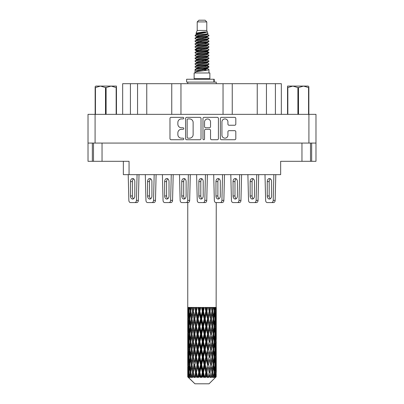 <?xml version="1.0" encoding="UTF-8"?>
<svg xmlns="http://www.w3.org/2000/svg" width="404" height="404" viewBox="0 0 404 404"><rect width="100%" height="100%" fill="white"/><g stroke="black" fill="none" stroke-linecap="round" stroke-linejoin="round"><path stroke-width="0.61" d="M221.942 135.168A2.995 2.995 0 0 0 224.937 138.163A2.995 2.995 0 0 0 227.927 135.168L227.927 131.785A1.121 1.121 0 0 1 229.048 130.664L234.699 130.664A1.121 1.121 0 0 1 235.815 131.785L235.815 138.607A1.121 1.121 0 0 1 234.699 139.728L221.493 139.728A1.121 1.121 0 0 1 220.377 138.607L220.377 118.468A1.121 1.121 0 0 1 221.493 117.352L234.699 117.352A1.121 1.121 0 0 1 235.815 118.468L235.815 124.119A1.121 1.121 0 0 1 234.699 125.24L229.048 125.24A1.121 1.121 0 0 1 227.927 124.119L227.927 121.912A2.995 2.995 0 0 0 224.937 118.917A2.995 2.995 0 0 0 221.942 121.912L221.942 135.168M203.762 139.728A0.783 0.783 0 0 0 204.545 138.946L204.545 130.442A1.121 1.121 0 0 1 205.666 129.32L209.413 129.32A1.121 1.121 0 0 1 210.529 130.442L210.529 138.607A1.121 1.121 0 0 0 211.651 139.728L217.302 139.728A1.121 1.121 0 0 0 218.418 138.607L218.418 118.468A1.121 1.121 0 0 0 217.302 117.352L204.096 117.352A1.121 1.121 0 0 0 202.98 118.468L202.98 138.946A0.783 0.783 0 0 0 203.762 139.728M201.02 138.607L201.02 118.468A1.121 1.121 0 0 0 199.904 117.352L186.698 117.352A1.121 1.121 0 0 0 185.582 118.468L185.582 138.607A1.121 1.121 0 0 0 186.698 139.728L199.904 139.728A1.121 1.121 0 0 0 201.02 138.607M88.016 143.072L88.016 114.347L315.984 114.347L315.984 143.072L88.016 143.072L88.016 161.307L129.053 161.307L129.053 174.644L280.649 174.644L280.649 161.307L315.984 161.307L315.984 143.072M181.441 118.917L182.982 118.917A0.783 0.783 0 0 0 183.764 118.135A0.783 0.783 0 0 0 182.982 117.352L171.094 117.352A1.121 1.121 0 0 0 169.973 118.468L169.973 138.607A1.121 1.121 0 0 0 171.094 139.728L182.982 139.728A0.783 0.783 0 0 0 183.764 138.946A0.783 0.783 0 0 0 182.982 138.163L181.441 138.163A3.58 3.58 0 0 1 177.861 134.583L177.861 132.901A3.58 3.58 0 0 1 181.441 129.32L182.982 129.32A0.783 0.783 0 0 0 183.764 128.538A0.783 0.783 0 0 0 182.982 127.755L181.441 127.755A3.58 3.58 0 0 1 177.861 124.174L177.861 122.498A3.58 3.58 0 0 1 181.441 118.917M93.491 143.072L93.491 161.307L93.491 143.072M129.053 174.644L123.351 174.644L123.351 161.307M310.509 143.072L310.509 161.307M130.421 114.347L130.421 83.689L281.33 83.689L281.33 114.347M137.557 114.347L137.557 83.689M122.67 114.347L122.67 83.689L130.421 83.689M266.443 114.347L266.443 83.689M257.237 114.347L257.237 83.689M232.249 114.347L232.249 83.689M223.043 114.347L223.043 83.689M180.957 114.347L180.957 83.689M171.751 114.347L171.751 83.689M146.763 114.347L146.763 83.689M187.931 118.917A0.783 0.783 0 0 0 187.148 119.7L187.148 137.375A0.783 0.783 0 0 0 187.931 138.163L189.552 138.163A3.58 3.58 0 0 0 193.132 134.583L193.132 122.498A3.58 3.58 0 0 0 189.552 118.917L187.931 118.917M210.529 121.968A2.995 2.995 0 0 0 207.54 118.973A2.995 2.995 0 0 0 204.545 121.968L204.545 126.639A1.121 1.121 0 0 0 205.666 127.755L209.413 127.755A1.121 1.121 0 0 0 210.529 126.639L210.529 121.968M128.209 174.644L128.856 200.369A2.278 1.611 -90 0 0 130.467 202.571L136.754 202.571A2.278 1.611 -90 0 0 138.365 200.369L139.011 174.644M197.213 21.912L206.787 21.912L205.075 20.2L198.925 20.2L197.213 21.912L197.213 30.457L196.001 33.386L197.001 34.082M206.787 21.912L206.787 30.457L197.213 30.457M209.863 72.972L194.137 72.972L194.137 78.674L209.863 78.674L209.863 72.972M196.016 78.674L196.016 79.245M207.984 78.674L207.984 79.245M206.959 31.961L198.172 33.729L195.243 35.219C195.157 34.239 205.065 33.178 206.959 31.961L203.98 31.961C199.581 32.461 196.92 32.936 196.001 33.386M195.243 35.219L195.223 35.885L197.001 36.936M206.787 30.457L207.878 33.572L205.828 34.441L198.172 35.865L196.591 36.577L196.814 36.835M207.999 33.386C208.59 34.214 194.804 34.971 195.046 35.688M208.757 35.219L208.954 35.688L208.424 35.688L208.757 35.219L207.186 34.183L207.409 34.441L205.828 35.153L196.814 37.032L195.046 38.178L195.223 38.739L196.814 39.688M205.833 65.781L208.954 66.675C209.383 67.625 194.617 68.574 195.046 69.523L195.046 69.882L196.591 70.771L196.591 71.357M206.999 65.428L207.409 65.786L205.828 66.498L198.172 67.922L195.046 69.523M208.954 66.675L208.777 67.231L205.828 68.635L198.172 70.059L196.591 70.771M208.954 67.034C209.383 67.983 194.617 68.933 195.046 69.882L195.046 72.972M208.954 69.523C209.383 70.473 194.617 71.427 195.046 72.377L198.172 70.771L205.828 69.347L207.409 68.635L207.186 68.377L208.954 69.523L208.954 72.972M208.424 35.688C206.01 36.517 194.622 37.35 195.046 38.178M195.046 38.537C194.617 37.587 209.383 36.638 208.954 35.688L205.828 37.289L198.172 38.713L196.591 39.425L196.591 40.137M205.833 36.577L208.954 38.178C209.383 39.127 194.617 40.082 195.046 41.031L195.223 41.587L197.001 42.632M207.186 37.032L207.409 37.289L205.828 38.001L198.172 39.425L195.046 41.031M208.954 38.178L208.777 38.739L207.186 39.688L198.172 41.562L196.591 42.279L196.814 42.536M208.954 38.537C209.383 39.486 194.617 40.435 195.046 41.385M207.186 39.88L208.954 41.031C209.383 41.981 194.617 42.93 195.046 43.879L195.223 44.435L197.001 45.48M207.409 39.425L207.409 40.137L205.828 40.849L198.172 42.279L195.046 43.879M208.954 41.031L208.777 41.587L207.186 42.536L198.172 44.415L196.591 45.127L196.814 45.384M208.954 41.385C209.383 42.334 194.617 43.284 195.046 44.233M207.409 42.279L207.409 42.991L208.954 43.879C209.383 44.829 194.617 45.778 195.046 46.728L195.223 47.283L196.814 48.233M207.409 42.991L205.828 43.703L198.172 45.127L195.046 46.728M208.954 43.879L208.777 44.435L207.186 45.384L198.172 47.263L196.591 47.975L196.591 48.687M208.954 44.233C209.383 45.182 194.617 46.137 195.046 47.086M206.999 45.48L208.954 46.728C209.383 47.677 194.617 48.626 195.046 49.576L195.223 50.136L197.001 51.182M207.186 45.581L207.409 45.839L205.828 46.551L198.172 47.975L195.046 49.576M208.954 46.728L208.777 47.283L207.186 48.233L198.172 50.111L196.591 50.823L196.814 51.086M208.954 47.086C209.383 48.036 194.617 48.985 195.046 49.934M207.186 48.43L208.954 49.576C209.383 50.525 194.617 51.48 195.046 52.429L195.223 52.985L197.001 54.03M207.409 47.975L207.409 48.687L205.828 49.399L198.172 50.823L195.046 52.429M208.954 49.576L208.777 50.136L207.186 51.086L198.172 52.964L196.591 53.676L196.814 53.934M208.954 49.934C209.383 50.884 194.617 51.833 195.046 52.783M206.999 51.182L208.954 52.429C209.383 53.379 194.617 54.328 195.046 55.277L195.223 55.833L196.814 56.782M207.186 51.278L207.409 51.535L205.828 52.247L198.172 53.676L195.046 55.277M208.954 52.429L208.777 52.985L207.186 53.934L198.172 55.813L196.591 56.525L196.591 57.237M208.954 52.783C209.383 53.732 194.617 54.681 195.046 55.636M207.186 54.126L208.954 55.277C209.383 56.227 194.617 57.176 195.046 58.125L195.223 58.681L198.167 59.373M207.409 53.676L207.409 54.389L205.828 55.101L198.172 56.525L195.046 58.125M208.954 55.277L208.777 55.833L207.186 56.782L198.172 58.661L196.591 59.373L197.001 59.731M208.954 55.636C209.383 56.585 194.617 57.535 195.046 58.484M206.999 56.878L208.954 58.125C209.383 59.075 194.617 60.024 195.046 60.974L195.223 61.534L196.814 62.484M207.186 56.979L207.409 57.237L205.828 57.949L198.172 59.373L195.046 60.974M208.954 58.125L208.777 58.681L207.186 59.63L198.172 61.509L196.591 62.221L196.591 62.933M208.954 58.484C209.383 59.433 194.617 60.383 195.046 61.332M205.833 59.373L208.954 60.974C209.383 61.928 194.617 62.878 195.046 63.827L195.223 64.382L196.814 65.332M207.186 59.827L207.409 60.085L205.828 60.797L198.172 62.221L195.046 63.827M208.954 60.974L208.777 61.534L207.186 62.484L198.172 64.362L196.591 65.074L196.591 65.786M208.954 61.332C209.383 62.282 194.617 63.231 195.046 64.18M207.186 62.676L208.954 63.827C209.383 64.776 194.617 65.726 195.046 66.675L195.223 67.231L197.001 68.276M207.409 62.221L207.409 62.933L205.828 63.645L198.172 65.074L195.046 66.675M208.954 63.827L208.777 64.382L207.186 65.332L198.172 67.21L196.591 67.922L196.814 68.18M208.954 64.18C209.383 65.13 194.617 66.084 195.046 67.034M197.349 36.087L199.147 36.37M196.773 36.34L198.167 36.577M204.853 37.496L206.651 37.779M197.349 41.789L199.147 42.072M205.833 42.986L207.227 43.223M196.773 42.041L198.167 42.279M204.853 43.193L206.651 43.475M197.349 44.637L199.147 44.92M205.833 45.839L207.227 46.071M196.773 44.889L198.167 45.127M195.188 49.758L199.147 50.621M205.833 51.535L207.227 51.773M196.773 50.591L198.167 50.828M204.853 51.742L208.812 52.606M205.833 57.237L207.227 57.469M197.349 58.883L199.147 59.166M205.833 60.085L207.227 60.322M204.853 60.292L206.651 60.575M204.853 65.988L206.651 66.271M197.349 67.433L199.147 67.715M203.384 68.276L207.227 68.867M196.773 67.685L198.167 67.922M204.853 68.842L206.651 69.124M216.206 374.564L216.115 376.962L215.928 372.342L216.135 367.095L216.155 376.962M216.246 359.459L216.246 369.963L216.236 357.075L216.135 362.317L215.928 357.075L216.135 351.818L216.236 357.075M216.236 341.799L216.135 347.051L215.928 341.799L216.135 336.542L216.246 354.687L216.196 349.43L215.569 349.43M216.246 328.906L216.246 339.411L216.236 326.523L216.135 331.78L215.928 326.523L216.135 321.276L216.236 326.523L216.246 313.63L216.246 324.139M180.149 200.369L179.502 174.644L180.149 200.369A2.278 1.611 -90 0 0 181.76 202.571L187.754 202.571L187.754 316.499L187.804 311.252L188.431 311.252M213.696 174.644L214.342 200.369A2.278 1.611 -90 0 0 215.953 202.571L220.306 202.571L216.246 202.571L216.135 316.499L216.089 307.434L215.802 308.868L215.711 307.434L215.367 307.434L215.65 311.252L215.246 316.499L214.746 311.252L215.12 307.434L214.645 307.434L214.484 308.868L214.322 307.434L213.721 307.434L214.206 311.252L213.524 316.499L212.762 311.252L213.327 307.434L212.615 307.434L212.388 308.868L212.151 307.434L211.337 307.434L211.994 311.252L211.08 316.499L210.1 311.252L210.822 307.434L209.918 307.434L209.636 308.868L209.348 307.434L208.368 307.434L209.156 311.252L208.065 316.499L206.929 311.252L207.762 307.434L206.722 307.434L206.404 308.868L206.08 307.434L205 307.434L205.868 311.252L204.671 316.499L203.449 311.252L204.338 307.434L203.232 307.434L202.894 308.868L202.561 307.434L201.439 307.434L202.338 311.252L201.106 316.499L199.879 311.252L200.773 307.434L199.662 307.434L199.329 308.868L199 307.434L197.92 307.434L198.783 311.252L197.596 316.499L196.445 311.252L197.278 307.434L196.238 307.434L195.935 308.868L195.632 307.434L194.652 307.434L195.435 311.252L194.364 316.499L193.354 311.252L194.087 307.434L193.178 307.434L192.92 308.868L192.663 307.434L191.844 307.434L192.496 311.252L191.612 316.499L190.809 311.252L191.385 307.434L190.673 307.434L190.476 308.868L190.279 307.434L189.678 307.434L190.153 311.252L189.516 316.499L188.971 311.252L189.355 307.434L188.88 307.434L188.754 308.868L188.633 307.434L188.289 307.434L188.557 311.252L188.198 316.499L188.123 307.434L187.865 308.868L187.754 307.434L187.804 311.252M216.246 307.434L216.246 313.63M213.984 311.252L214.746 311.252L215.054 314.373M214.322 307.434L214.352 307.696M212.151 307.434L212.388 308.868L211.969 311.252L212.762 311.252L213.443 315.913M207.555 318.887L206.404 324.139L205.217 318.887L206.404 313.63L207.555 318.887L207.823 318.887L206.227 311.252L206.929 311.252L208.065 316.499L209.156 311.252L210.1 311.252L211.08 316.499L210.716 318.887L208.59 307.434M209.348 307.434L209.681 308.631M209.156 311.252L209.03 310.62M206.08 307.434L206.404 308.868L206.227 311.252L205.399 307.434M204.121 318.887L202.894 324.139L201.662 318.887L202.894 313.63L204.121 318.887L204.565 318.887L204.671 316.499L205.868 311.252L206.227 311.252L206.404 313.63M202.561 307.434L202.858 311.252L202 307.434M200.551 318.887L199.329 324.139L198.132 318.887L199.329 313.63L200.551 318.887L201.142 318.887L201.106 316.499L202.318 311.181M199.899 311.181L199.435 311.252L198.596 307.434M199 307.434L199.329 313.63M196.652 312.206L197.596 316.499L198.778 311.226M195.632 307.434L196.177 311.252L195.41 307.434M193.9 318.887L192.92 324.139L192.006 318.887L192.92 313.63L193.9 318.887L194.672 318.887L194.364 316.499L195.435 311.252L196.177 311.252L195.935 313.63L197.071 318.887L195.935 324.139L194.844 318.887L195.935 313.63M192.663 307.434L193.284 311.252L192.637 307.434M191.238 318.887L190.476 324.139L189.794 318.887L190.476 313.63L191.238 318.887L192.031 318.887L191.612 316.499L192.496 311.252L193.284 311.252L192.92 313.63M189.648 315.327L190.153 311.252L190.935 311.252L190.476 308.868M188.466 312.454L188.557 311.252L189.284 311.252M187.764 318.887L187.865 313.63L188.072 318.887L187.865 324.139L187.764 318.887L187.794 331.942M209.05 383.8L215.923 376.962L209.05 383.8L194.95 383.8L187.809 376.962L187.865 374.725L187.936 376.962L188.628 377.533L188.163 376.962L187.946 372.342L188.198 367.095L188.557 372.342L188.163 376.962M192.496 341.799L191.612 347.051L190.809 341.799L191.612 336.542L192.496 341.799L193.284 341.799L192.92 344.188L193.9 349.43L192.92 354.687L192.006 349.43L193.284 341.799L192.006 334.164L192.92 328.906L193.9 334.164L192.92 339.411L192.329 336.072M192.496 357.075L191.612 362.317L190.809 357.075L191.612 351.818L192.496 357.075L193.284 357.075L192.329 362.797L192.92 359.459L193.9 364.706L192.92 369.963L192.006 364.706L193.284 357.075L192.329 351.339M188.022 309.494L187.865 308.868M188.446 317.524L188.198 316.499M188.022 313.009L187.865 313.63M188.072 318.887L188.754 318.887M188.022 324.76L187.865 324.139M187.804 326.523L188.431 326.523M187.764 334.164L187.865 328.906L188.072 334.164L187.865 339.411L187.764 334.164L187.764 349.43L187.865 344.188L188.072 349.43L187.865 354.687L187.764 349.43M187.946 326.523L188.198 321.276L188.557 326.523L188.198 331.78L187.946 326.523M188.35 318.887L188.754 313.63L189.254 318.887L188.754 324.139L188.35 318.887M189.067 310.247L188.754 308.868M189.875 318.206L189.516 316.499M189.067 312.262L188.754 313.63M189.254 318.887L190.016 318.887M189.067 325.513L188.754 324.139M188.446 320.256L188.198 321.276M188.557 326.523L189.284 326.523M188.446 332.8L188.198 331.78M188.022 328.28L187.865 328.906M188.072 334.164L188.754 334.164M187.804 341.799L188.431 341.799M188.022 340.037L187.865 339.411M187.946 341.799L188.198 336.542L188.557 341.799L188.198 347.051L187.946 341.799M188.35 334.164L188.754 328.906L189.254 334.164L188.754 339.411L188.35 334.164M188.971 326.523L189.516 321.276L190.153 326.523L189.516 331.78L188.971 326.523M190.935 311.252L190.476 313.63M190.153 326.523L190.935 326.523L190.476 324.139M189.875 319.574L189.516 321.276M189.875 333.482L189.516 331.78M189.067 327.528L188.754 328.906M189.254 334.164L190.016 334.164M189.067 340.789L188.754 339.411M188.446 335.527L188.198 336.542M188.557 341.799L189.284 341.799M188.022 343.562L187.865 344.188M188.072 349.43L188.754 349.43M188.446 348.071L188.198 347.051M187.794 351.652L187.764 364.706L187.865 359.459L188.072 364.706L187.865 369.963L187.764 364.706M187.804 357.075L188.431 357.075M188.022 355.313L187.865 354.687M188.35 349.43L188.754 344.188L189.254 349.43L188.754 354.687L188.35 349.43M188.971 341.799L189.516 336.542L190.153 341.799L189.516 347.051L188.971 341.799M189.794 334.164L190.476 328.906L191.238 334.164L190.476 339.411L189.794 334.164M190.809 326.523L191.612 321.276L192.496 326.523L191.612 331.78L190.809 326.523M193.354 311.252L193.96 307.434L193.178 307.434M194.844 318.887L193.284 311.252L192.329 316.978M192.496 326.523L193.284 326.523L192.329 320.801M193.354 326.523L194.364 321.276L195.435 326.523L194.364 331.78L192.92 324.139M192.031 318.887L191.612 321.276M191.238 334.164L192.031 334.164L191.612 331.78M190.935 326.523L190.476 328.906M190.153 341.799L190.935 341.799L190.476 339.411M189.875 334.845L189.516 336.542M189.875 348.748L189.516 347.051M189.067 342.809L188.754 344.188M189.254 349.43L190.016 349.43M187.946 357.075L188.198 351.818L188.557 357.075L188.198 362.317L187.946 357.075M188.446 350.793L188.198 351.818M188.557 357.075L189.284 357.075M189.067 356.065L188.754 354.687M188.022 358.833L187.865 359.459M188.072 364.706L188.754 364.706M188.446 363.342L188.198 362.317M187.794 366.933L187.809 376.962M187.804 372.342L188.431 372.342M188.022 370.589L187.865 369.963M188.971 357.075L189.516 351.818L190.153 357.075L189.516 362.317L188.971 357.075M189.794 349.43L190.476 344.188L191.238 349.43L190.476 354.687L189.794 349.43M196.445 311.252L196.177 311.252L196.965 307.434L196.238 307.434M197.071 318.887L197.773 318.887L196.177 311.252L194.364 321.276M198.132 318.887L197.773 318.887L197.596 316.499M195.435 326.523L196.177 326.523L194.672 318.887L192.92 328.906M196.445 326.523L197.596 321.276L198.783 326.523L197.596 331.78L196.445 326.523L196.177 326.523L195.935 324.139M193.9 334.164L194.672 334.164L193.284 326.523L192.329 332.255M194.844 334.164L195.935 328.906L197.071 334.164L195.935 339.411L194.364 331.78M193.354 341.799L192.92 339.411L193.284 341.799L194.672 334.164L194.364 336.542L195.435 341.799L194.364 347.051L193.354 341.799L194.364 336.542M192.031 334.164L191.612 336.542M191.238 349.43L192.031 349.43L191.612 347.051M190.935 341.799L190.476 344.188M190.153 357.075L190.935 357.075L190.476 354.687M189.875 350.116L189.516 351.818M188.35 364.706L188.754 359.459L189.254 364.706L188.754 369.963L188.35 364.706M189.067 358.085L188.754 359.459M189.254 364.706L190.016 364.706M189.875 364.024L189.516 362.317M188.446 366.069L188.198 367.095M188.557 372.342L189.284 372.342M189.067 371.337L188.754 369.963M215.62 376.962L216.115 376.962M188.022 374.104L187.865 374.725M189.794 364.706L190.476 359.459L191.238 364.706L190.476 369.963L189.794 364.706M188.239 376.962L188.9 377.533L188.567 376.962L188.754 374.725L188.956 376.962L189.759 377.533L188.971 372.342L189.516 367.095L190.153 372.342L189.587 376.962L190.289 377.533L190.476 374.725L190.789 376.962L191.658 377.533L190.809 372.342L191.612 367.095L192.496 372.342L191.718 376.962L192.415 377.533L192.92 374.725L193.329 376.962L194.213 377.533L193.354 372.342L194.364 367.095L195.435 372.342L194.491 376.962L195.142 377.533L195.935 374.725L196.41 376.962L197.253 377.533L197.455 376.962L196.445 372.342L197.596 367.095L198.783 372.342L197.738 376.962L198.303 377.533L198.819 376.962L199.329 374.725L199.844 376.962L200.591 377.533L200.955 376.962L199.879 372.342L201.106 367.095L202.338 372.342L201.253 376.962L201.692 377.533L202.374 376.962L202.894 374.725L203.414 376.962L204.02 377.533L204.525 376.962L203.449 372.342L204.671 367.095L205.868 372.342L204.818 376.962L205.101 377.533L205.904 376.962L206.404 374.725L206.898 376.962L207.318 377.533L207.934 376.962L206.929 372.342L208.065 367.095L209.156 372.342L208.318 377.533L209.186 376.962L209.636 374.725L210.287 377.533L210.969 376.962L210.1 372.342L211.08 367.095L211.994 372.342L211.135 377.533L212.019 376.962L212.388 374.725L212.731 377.533L213.438 376.962L212.762 372.342L213.524 367.095L214.206 372.342L213.383 377.533L214.226 376.962L214.484 374.725L214.504 377.533L215.191 376.962L214.746 372.342L215.246 367.095L215.65 372.342L215.302 376.962L214.908 377.533L215.66 376.962L215.802 374.725L215.923 376.962L215.66 376.962M187.936 376.962L194.95 383.8M214.731 376.962L214.226 376.962M212.736 376.962L212.019 376.962M210.07 376.962L209.186 376.962M208.201 376.962L207.934 376.962M206.898 376.962L205.904 376.962M204.818 376.962L204.525 376.962M203.414 376.962L202.374 376.962M201.253 376.962L200.955 376.962M199.844 376.962L198.819 376.962M197.738 376.962L197.455 376.962M196.41 376.962L195.465 376.962M194.491 376.962L194.238 376.962M193.329 376.962L192.521 376.962M190.789 376.962L190.173 376.962M188.956 376.962L188.567 376.962M201.662 318.887L201.142 318.887L199.435 311.252L200.288 307.434L199.662 307.434M198.783 311.252L199.435 311.252L197.773 318.887L197.596 321.276M198.783 326.523L199.435 326.523L197.773 318.887L195.935 328.906M199.879 326.523L201.106 321.276L202.338 326.523L201.106 331.78L199.879 326.523L199.435 326.523L199.329 324.139M197.071 334.164L197.773 334.164L196.177 326.523L194.672 334.164L196.177 341.799L195.935 339.411M198.132 334.164L199.329 328.906L200.551 334.164L199.329 339.411L198.132 334.164L197.773 334.164L197.596 331.78M195.435 341.799L196.177 341.799L195.935 344.188L197.071 349.43L195.935 354.687L194.844 349.43L195.935 344.188M193.9 349.43L194.672 349.43L193.284 341.799L192.329 347.526M194.844 349.43L194.364 347.051M193.354 357.075L194.364 351.818L195.435 357.075L194.364 362.317L192.92 354.687M192.031 349.43L191.612 351.818M191.238 364.706L192.031 364.706L191.612 362.317M190.935 357.075L190.476 359.459M189.875 365.393L189.516 367.095M190.153 372.342L190.935 372.342L190.476 369.963M189.067 373.352L188.754 374.725M196.445 341.799L197.596 336.542L198.783 341.799L197.596 347.051L196.445 341.799L196.177 341.799L197.773 334.164L197.596 336.542M203.449 311.252L202.858 311.252L202.894 313.63M205.217 318.887L204.565 318.887L202.858 311.252L203.717 307.434L203.232 307.434M202.338 311.252L202.858 311.252L201.142 318.887L201.106 321.276M202.338 326.523L202.858 326.523L201.142 318.887L199.435 326.523L199.329 328.906M203.449 326.523L204.671 321.276L205.868 326.523L204.671 331.78L203.449 326.523L202.858 326.523L202.894 324.139M200.551 334.164L201.142 334.164L199.435 326.523L197.773 334.164L199.435 341.799L199.329 339.411M201.662 334.164L202.894 328.906L204.121 334.164L202.894 339.411L201.662 334.164L201.142 334.164L201.106 331.78M198.783 341.799L199.435 341.799L199.329 344.188L200.551 349.43L199.329 354.687L198.132 349.43L199.329 344.188M197.071 349.43L197.773 349.43L196.177 341.799L194.364 351.818M198.132 349.43L197.773 349.43L197.596 347.051M195.435 357.075L196.177 357.075L194.672 349.43L193.284 357.075L194.364 362.317M196.445 357.075L197.596 351.818L198.783 357.075L197.596 362.317L196.445 357.075L196.177 357.075L195.935 354.687M193.9 364.706L194.672 364.706L194.364 367.095M192.496 372.342L193.284 372.342L192.329 366.62M193.354 372.342L192.92 369.963M192.031 364.706L191.612 367.095M190.935 372.342L190.476 374.725M194.844 364.706L195.935 359.459L197.071 364.706L195.935 369.963L194.672 364.706L196.177 357.075L195.935 359.459M199.879 341.799L201.106 336.542L202.338 341.799L201.106 347.051L199.879 341.799L199.435 341.799L201.142 334.164L201.106 336.542M208.565 318.887L209.636 313.63L210.646 318.887L209.636 324.139L208.565 318.887L207.823 318.887L208.065 316.499M205.868 326.523L206.227 326.523L204.565 318.887L204.671 321.276M206.929 326.523L208.065 321.276L209.156 326.523L208.065 331.78L206.929 326.523L206.227 326.523L206.404 324.139M204.121 334.164L204.565 334.164L202.858 326.523L202.894 328.906M205.217 334.164L206.404 328.906L207.555 334.164L206.404 339.411L205.217 334.164L204.565 334.164L204.671 331.78M202.338 341.799L202.858 341.799L201.142 334.164L207.035 307.434M203.449 341.799L204.671 336.542L205.868 341.799L204.671 347.051L203.449 341.799L202.858 341.799L202.894 339.411M200.551 349.43L201.142 349.43L199.435 341.799L197.773 349.43L197.596 351.818M201.662 349.43L202.894 344.188L204.121 349.43L202.894 354.687L201.662 349.43L201.142 349.43L201.106 347.051M198.783 357.075L199.435 357.075L197.773 349.43L196.177 357.075L197.773 364.706L197.596 362.317M199.879 357.075L201.106 351.818L202.338 357.075L201.106 362.317L199.879 357.075L199.435 357.075L199.329 354.687M197.071 364.706L197.773 364.706L197.596 367.095M195.435 372.342L196.177 372.342L194.672 364.706L192.92 374.725M196.445 372.342L196.177 372.342L195.935 369.963M194.213 377.533L193.284 372.342L192.415 377.533M198.132 364.706L199.329 359.459L200.551 364.706L199.329 369.963L198.132 364.706L197.773 364.706L199.435 357.075L199.329 359.459M209.156 326.523L207.823 318.887L209.636 308.868M210.822 307.434L210.04 307.434L209.328 311.252L209.636 313.63M210.646 318.887L211.994 326.523L211.08 331.78L210.1 326.523L211.08 321.276L211.671 324.614L210.716 318.887L211.671 313.156M210.1 326.523L209.328 326.523L209.636 324.139M207.555 334.164L207.823 334.164L206.227 326.523L207.823 318.887L208.065 321.276M208.565 334.164L209.636 328.906L210.646 334.164L209.636 339.411L208.565 334.164L207.823 334.164L208.065 331.78M205.868 341.799L206.227 341.799L204.565 334.164L206.227 326.523L206.404 328.906M206.929 341.799L208.065 336.542L209.156 341.799L208.065 347.051L206.929 341.799L206.227 341.799L206.404 339.411M204.121 349.43L204.565 349.43L202.858 341.799L204.565 334.164L204.671 336.542M205.217 349.43L206.404 344.188L207.555 349.43L206.404 354.687L205.217 349.43L204.565 349.43L204.671 347.051M202.338 357.075L202.858 357.075L201.142 349.43L202.858 341.799L202.894 344.188M203.449 357.075L204.671 351.818L205.868 357.075L204.671 362.317L203.449 357.075L202.858 357.075L202.894 354.687M200.551 364.706L201.142 364.706L199.435 357.075L201.142 349.43L201.106 351.818M201.662 364.706L202.894 359.459L204.121 364.706L202.894 369.963L201.662 364.706L201.142 364.706L201.106 362.317M198.783 372.342L199.435 372.342L197.773 364.706L195.935 374.725M199.879 372.342L199.435 372.342L199.329 369.963M197.253 377.533L196.177 372.342L195.142 377.533M211.504 318.887L212.388 313.63L213.191 318.887L212.388 324.139L211.504 318.887L210.716 318.887L209.328 326.523L209.636 328.906M211.671 309.348L211.383 307.57M213.847 318.887L214.484 313.63L215.029 318.887L214.484 324.139L213.847 318.887L213.065 318.887L213.524 316.499M211.969 311.252L212.388 313.63M212.762 326.523L213.524 321.276L214.206 326.523L213.524 331.78L212.762 326.523L211.969 326.523L212.388 324.139M210.646 334.164L209.328 326.523L207.823 334.164L208.065 336.542M211.504 334.164L212.388 328.906L213.191 334.164L212.388 339.411L211.504 334.164L210.716 334.164L211.08 331.78M209.156 341.799L207.823 334.164L206.227 341.799L206.404 344.188M210.1 341.799L211.08 336.542L211.994 341.799L211.08 347.051L210.1 341.799L209.328 341.799L209.636 339.411M207.555 349.43L207.823 349.43L206.227 341.799L204.565 349.43L204.671 351.818M208.565 349.43L209.636 344.188L210.646 349.43L209.636 354.687L208.565 349.43L207.823 349.43L208.065 347.051M205.868 357.075L206.227 357.075L204.565 349.43L202.858 357.075L202.894 359.459M206.929 357.075L208.065 351.818L209.156 357.075L208.065 362.317L206.929 357.075L206.227 357.075L206.404 354.687M204.121 364.706L204.565 364.706L202.858 357.075L201.142 364.706L201.106 367.095M205.217 364.706L206.404 359.459L207.555 364.706L206.404 369.963L205.217 364.706L204.565 364.706L204.671 362.317M202.338 372.342L202.858 372.342L201.142 364.706L199.435 372.342L199.329 374.725M203.449 372.342L202.858 372.342L202.894 369.963M200.591 377.533L199.435 372.342L198.303 377.533M214.125 310.57L214.484 308.868M214.933 317.877L215.246 316.499M214.125 311.933L214.484 313.63M214.125 325.836L214.484 324.139M213.065 318.887L213.524 321.276M213.847 334.164L214.484 328.906L215.029 334.164L214.484 339.411L213.847 334.164L213.065 334.164L213.524 331.78M211.969 326.523L212.388 328.906M211.671 339.885L211.08 336.542M212.762 341.799L213.524 336.542L214.206 341.799L213.524 347.051L212.762 341.799L211.969 341.799L212.388 339.411M210.646 349.43L209.636 344.188M211.504 349.43L212.388 344.188L213.191 349.43L212.388 354.687L211.504 349.43L210.716 349.43L211.08 347.051M209.156 357.075L208.065 351.818M210.1 357.075L211.08 351.818L211.994 357.075L211.08 362.317L210.1 357.075L209.328 357.075L209.636 354.687M207.555 364.706L207.823 364.706L206.227 357.075L206.404 359.459M208.565 364.706L209.636 359.459L210.646 364.706L209.636 369.963L208.565 364.706L207.823 364.706L208.065 362.317M205.868 372.342L206.227 372.342L204.565 364.706L204.671 367.095M206.929 372.342L206.227 372.342L206.404 369.963M204.02 377.533L202.858 372.342L202.894 374.725M214.746 326.523L215.246 321.276L215.65 326.523L215.246 331.78L214.746 326.523L213.984 326.523M215.443 318.887L215.802 313.63L215.802 324.139L215.443 318.887L214.716 318.887M215.554 309.893L215.802 308.868M215.928 311.252L215.246 311.252M215.978 317.125L216.135 316.499M215.554 312.615L215.802 313.63M215.554 325.159L215.802 324.139M214.933 319.897L215.246 321.276M214.933 333.154L215.246 331.78M214.125 327.205L214.484 328.906M214.125 341.112L214.484 339.411M213.065 334.164L213.524 336.542M213.847 349.43L214.484 344.188L215.029 349.43L214.484 354.687L213.847 349.43L213.065 349.43L213.524 347.051M211.969 341.799L212.388 344.188M211.671 355.166L211.08 351.818M212.762 357.075L213.524 351.818L214.206 357.075L213.524 362.317L212.762 357.075L211.969 357.075L212.388 354.687M210.646 364.706L209.636 359.459M211.504 364.706L212.388 359.459L213.191 364.706L212.388 369.963L211.504 364.706L210.716 364.706L211.08 362.317M209.156 372.342L208.065 367.095M210.1 372.342L209.328 372.342L209.636 369.963M207.318 377.533L206.227 372.342L206.404 374.725M214.746 341.799L215.246 336.542L215.65 341.799L215.246 347.051L214.746 341.799L213.984 341.799M215.443 334.164L215.802 328.906L215.802 339.411L215.443 334.164L214.716 334.164M216.196 318.887L215.569 318.887M215.978 320.65L216.135 321.276M215.928 326.523L215.246 326.523M215.978 332.406L216.135 331.78M215.554 327.886L215.802 328.906M215.554 340.431L215.802 339.411M214.933 335.174L215.246 336.542M214.933 348.425L215.246 347.051M214.125 342.481L214.484 344.188M214.125 356.394L214.484 354.687M213.065 349.43L213.524 351.818M213.847 364.706L214.484 359.459L215.029 364.706L214.484 369.963L213.847 364.706L213.065 364.706L213.524 362.317M211.969 357.075L212.388 359.459M211.671 370.438L211.08 367.095M212.762 372.342L211.969 372.342L212.388 369.963M210.287 377.533L209.636 374.725M214.746 357.075L215.246 351.818L215.65 357.075L215.246 362.317L214.746 357.075L213.984 357.075M215.443 349.43L215.802 344.188L215.802 354.687L215.443 349.43L214.716 349.43M216.196 334.164L215.569 334.164M215.978 335.921L216.135 336.542M215.928 341.799L215.246 341.799M215.978 347.677L216.135 347.051M215.554 343.163L215.802 344.188M215.554 355.712L215.802 354.687M214.933 350.44L215.246 351.818M214.933 363.696L215.246 362.317M214.125 357.757L214.484 359.459M214.125 371.66L214.484 369.963M213.065 364.706L213.524 367.095M211.969 372.342L212.388 374.725M215.443 364.706L215.802 359.459L215.802 369.963L215.443 364.706L214.716 364.706M215.978 351.192L216.135 351.818M215.928 357.075L215.246 357.075M215.978 362.944L216.135 362.317M215.554 358.439L215.802 359.459M215.554 370.983L215.802 369.963M214.933 365.716L215.246 367.095M214.746 372.342L213.984 372.342M214.125 373.023L214.484 374.725M216.196 364.706L215.569 364.706M216.236 372.342L216.246 369.963M215.978 366.468L216.135 367.095M215.928 372.342L215.246 372.342M215.554 373.705L215.802 374.725M203.98 31.961L198.172 33.017L196.591 33.729L196.814 33.986M207.227 59.141L207.186 59.63M202 69.347L206.651 70.281M199.929 41.208L202 41.562M196.814 68.377L196.591 68.635L196.591 67.922M202 38.001L204.071 38.36M207.227 50.591L207.409 51.535M202 60.797L204.071 61.155M199.929 49.758L202 50.111M196.814 59.827L196.591 60.085L196.591 59.373M205.833 67.922L207.186 68.377M211.135 377.533L211.671 374.25M208.318 377.533L211.671 358.984M205.101 377.533L211.671 343.708M216.089 307.434L215.438 307.434M201.692 377.533L207.823 349.43L211.671 328.432M215.12 307.434L214.378 307.434M213.327 307.434L212.539 307.434M204.338 307.434L203.717 307.434M200.773 307.434L200.288 307.434M197.278 307.434L196.965 307.434M191.461 307.434L190.673 307.434M189.622 307.434L188.88 307.434M188.567 307.434L187.911 307.434M186.613 82.093L186.613 79.245L214.251 79.245L214.251 82.093L186.613 82.093M216.246 83.689L216.246 82.093L214.251 82.093M187.754 82.093L187.754 83.689M95.809 86.082L95.142 86.709L95.142 87.562L95.142 86.709L95.809 86.082L100.47 86.082L95.44 87.562L95.44 114.347M95.142 114.347L95.142 87.562L95.44 87.562M116.16 114.347L116.16 87.562L111.13 86.082L116.458 86.082L116.458 114.347M116.16 87.562L116.458 87.562M105.505 114.347L105.505 87.562L100.47 86.082L111.13 86.082L106.095 87.562L106.095 114.347M105.505 87.562L106.095 87.562M100.47 86.082L111.499 86.082M145.309 174.644L145.955 200.369A2.278 1.611 -90 0 0 147.566 202.571L153.853 202.571A2.278 1.611 -90 0 0 155.464 200.369L156.111 174.644M162.408 174.644L163.049 200.369A2.278 1.611 -90 0 0 164.66 202.571L170.948 202.571A2.278 1.611 -90 0 0 172.559 200.369L173.205 174.644M222.564 174.644L221.917 200.369A2.278 1.611 -90 0 1 220.306 202.571L222.24 202.571A2.278 1.611 -90 0 0 223.851 200.369L224.498 174.644M230.795 174.644L231.442 200.369A2.278 1.611 -90 0 0 233.052 202.571L239.34 202.571A2.278 1.611 -90 0 0 240.951 200.369L241.592 174.644M247.889 174.644L248.536 200.369A2.278 1.611 -90 0 0 250.147 202.571L256.434 202.571A2.278 1.611 -90 0 0 258.045 200.369L258.691 174.644M264.989 174.644L265.635 200.369A2.278 1.611 -90 0 0 267.246 202.571L273.533 202.571A2.278 1.611 -90 0 0 275.144 200.369L275.791 174.644M134.82 202.571L130.467 202.571L134.82 202.571A2.278 1.611 -90 0 0 136.431 200.369L137.077 174.644M151.919 202.571L147.566 202.571L151.919 202.571A2.278 1.611 -90 0 0 153.53 200.369L154.177 174.644M169.013 202.571L164.66 202.571L169.013 202.571A2.278 1.611 -90 0 0 170.624 200.369L171.271 174.644M237.406 202.571L233.052 202.571L237.406 202.571A2.278 1.611 -90 0 0 239.017 200.369L239.658 174.644M254.5 202.571L250.147 202.571L254.5 202.571A2.278 1.611 -90 0 0 256.111 200.369L256.757 174.644M271.599 202.571L267.246 202.571L271.599 202.571A2.278 1.611 -90 0 0 273.21 200.369L273.856 174.644M134.82 195.96L134.82 181.598A3.075 2.177 -90 0 0 132.643 178.518A3.075 2.177 -90 0 0 130.467 181.598L130.467 195.96A3.075 2.177 -90 0 0 132.643 199.036A3.075 2.177 -90 0 0 134.82 195.96M133.613 178.841A3.075 2.177 -90 0 0 132.401 181.598L132.401 195.96A3.075 2.177 -90 0 0 133.613 198.718M151.919 195.96L151.919 181.598A3.075 2.177 -90 0 0 149.743 178.518A3.075 2.177 -90 0 0 147.566 181.598L147.566 195.96A3.075 2.177 -90 0 0 149.743 199.036A3.075 2.177 -90 0 0 151.919 195.96M150.707 178.841A3.075 2.177 -90 0 0 149.5 181.598L149.5 195.96A3.075 2.177 -90 0 0 150.707 198.718M169.013 195.96L169.013 181.598A3.075 2.177 -90 0 0 166.837 178.518A3.075 2.177 -90 0 0 164.66 181.598L164.66 195.96A3.075 2.177 -90 0 0 166.837 199.036A3.075 2.177 -90 0 0 169.013 195.96M167.806 178.841A3.075 2.177 -90 0 0 166.594 181.598L166.594 195.96A3.075 2.177 -90 0 0 167.806 198.718M181.76 202.571L186.113 202.571A2.278 1.611 -90 0 0 187.724 200.369L188.37 174.644M186.113 195.96L186.113 181.598A3.075 2.177 -90 0 0 183.936 178.518A3.075 2.177 -90 0 0 181.76 181.598L181.76 195.96A3.075 2.177 -90 0 0 183.936 199.036A3.075 2.177 -90 0 0 186.113 195.96M186.113 202.571L188.047 202.571A2.278 1.611 -90 0 0 189.658 200.369L190.304 174.644M184.901 178.841A3.075 2.177 -90 0 0 183.694 181.598L183.694 195.96A3.075 2.177 -90 0 0 184.901 198.718M196.602 174.644L197.248 200.369A2.278 1.611 -90 0 0 198.859 202.571L203.207 202.571A2.278 1.611 -90 0 0 204.818 200.369L205.464 174.644M203.207 195.96L203.207 181.598A3.075 2.177 -90 0 0 201.03 178.518A3.075 2.177 -90 0 0 198.859 181.598L198.859 195.96A3.075 2.177 -90 0 0 201.03 199.036A3.075 2.177 -90 0 0 203.207 195.96M203.207 202.571L205.141 202.571A2.278 1.611 -90 0 0 206.752 200.369L207.398 174.644M202 178.841A3.075 2.177 -90 0 0 200.793 181.598L200.793 195.96A3.075 2.177 -90 0 0 202 198.718M220.306 195.96L220.306 181.598A3.075 2.177 -90 0 0 218.13 178.518A3.075 2.177 -90 0 0 215.953 181.598L215.953 195.96A3.075 2.177 -90 0 0 218.13 199.036A3.075 2.177 -90 0 0 220.306 195.96M219.099 178.841A3.075 2.177 -90 0 0 217.887 181.598L217.887 195.96A3.075 2.177 -90 0 0 219.099 198.718M220.306 202.571L222.24 202.571M237.406 195.96L237.406 181.598A3.075 2.177 -90 0 0 235.229 178.518A3.075 2.177 -90 0 0 233.052 181.598L233.052 195.96A3.075 2.177 -90 0 0 235.229 199.036A3.075 2.177 -90 0 0 237.406 195.96M236.194 178.841A3.075 2.177 -90 0 0 234.987 181.598L234.987 195.96A3.075 2.177 -90 0 0 236.194 198.718M254.5 195.96L254.5 181.598A3.075 2.177 -90 0 0 252.323 178.518A3.075 2.177 -90 0 0 250.147 181.598L250.147 195.96A3.075 2.177 -90 0 0 252.323 199.036A3.075 2.177 -90 0 0 254.5 195.96M253.293 178.841A3.075 2.177 -90 0 0 252.081 181.598L252.081 195.96A3.075 2.177 -90 0 0 253.293 198.718M271.599 195.96L271.599 181.598A3.075 2.177 -90 0 0 269.423 178.518A3.075 2.177 -90 0 0 267.246 181.598L267.246 195.96A3.075 2.177 -90 0 0 269.423 199.036A3.075 2.177 -90 0 0 271.599 195.96M270.387 178.841A3.075 2.177 -90 0 0 269.18 181.598L269.18 195.96A3.075 2.177 -90 0 0 270.387 198.718M308.858 86.709L308.191 86.082L308.858 86.709L308.858 114.347M308.56 114.347L308.56 87.562L303.53 86.082L308.191 86.082M308.56 87.562L308.858 87.562M297.905 114.347L297.905 87.562L292.87 86.082L303.53 86.082L298.495 87.562L298.495 114.347M297.905 87.562L298.495 87.562M287.542 114.347L287.542 86.082L292.87 86.082L287.84 87.562L287.84 114.347M287.542 87.562L287.84 87.562M291.36 86.082L292.87 86.082M303.53 86.082L303.949 86.082M308.914 114.347L308.914 143.072M95.086 114.347L95.086 143.072M102.04 143.072L102.04 161.307M92.349 143.072L92.349 161.307M311.651 143.072L311.651 161.307M301.96 143.072L301.96 161.307M275.402 114.347L275.402 83.689M213.857 82.093L213.857 79.245M136.431 200.369L138.365 200.369M130.467 195.96L132.401 195.96M130.467 181.598L132.401 181.598M153.53 200.369L155.464 200.369M147.566 195.96L149.5 195.96M147.566 181.598L149.5 181.598M170.624 200.369L172.559 200.369M164.66 195.96L166.594 195.96M164.66 181.598L166.594 181.598M187.724 200.369L189.658 200.369M181.76 195.96L183.694 195.96M181.76 181.598L183.694 181.598M204.818 200.369L206.752 200.369M198.859 195.96L200.793 195.96M198.859 181.598L200.793 181.598M221.917 200.369L223.851 200.369M215.953 195.96L217.887 195.96M215.953 181.598L217.887 181.598M239.017 200.369L240.951 200.369M233.052 195.96L234.987 195.96M233.052 181.598L234.987 181.598M256.111 200.369L258.045 200.369M250.147 195.96L252.081 195.96M250.147 181.598L252.081 181.598M273.21 200.369L275.144 200.369M267.246 195.96L269.18 195.96M267.246 181.598L269.18 181.598M187.754 321.276L187.754 331.78M187.754 336.542L187.754 347.051M187.754 351.818L187.754 362.317M187.754 367.095L187.754 376.962M196.591 33.729L196.591 34.441M207.409 36.577L207.409 37.289M196.591 45.127L196.591 45.839M196.591 50.823L196.591 51.535M207.409 59.373L207.409 60.085M207.409 65.074L207.409 65.786M207.186 65.524L208.777 66.473M195.223 58.681L196.814 59.63M207.409 33.729L207.409 34.441M196.591 36.577L196.591 37.289M196.591 42.279L196.591 42.991M207.409 45.127L207.409 45.839M196.591 53.676L196.591 54.389M207.409 56.525L207.409 57.237M207.409 67.922L207.409 68.635"/></g></svg>
